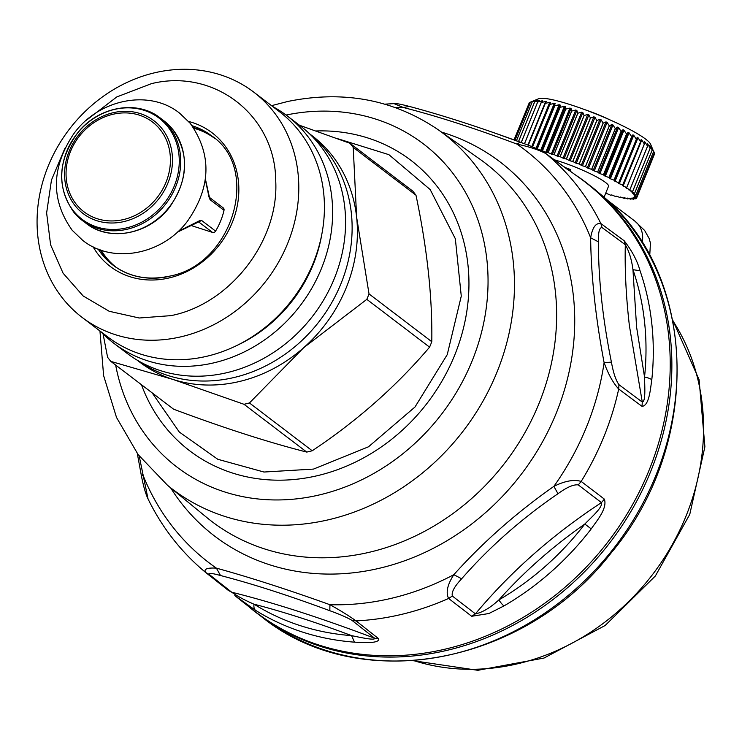 <?xml version="1.0" encoding="UTF-8"?>
<svg xmlns="http://www.w3.org/2000/svg" width="742" height="742" viewBox="0 0 742 742"><rect width="100%" height="100%" fill="white"/><g stroke="black" fill="none" stroke-linecap="round" stroke-linejoin="round"><path stroke-width="1.11" d="M205.321 179.462L209.003 197.029L210.125 199.756L224.01 210.329A64.369 56.457 127.3 0 1 215.579 231.087A2.708 2.374 127.3 0 1 212.49 232.404L191.89 225.772M178.08 231.458L199.338 220.828L201.694 220.513L215.579 231.087M224.01 210.329A2.708 2.374 -52.7 0 0 223.212 207.881L209.494 197.428M209.003 197.029L209.235 196.417L209.327 197.307M177.273 232.2L198.717 221.914L199.338 220.828M415.984 195.211A162.619 142.64 -52.7 0 0 412.747 191.093L349.974 143.289A162.619 142.64 127.3 0 1 353.22 147.408L356.633 217.248L369.024 293.915A162.619 142.64 127.3 0 1 366.817 299.351L303.645 347.738L249.451 402.962A162.619 142.64 127.3 0 1 243.997 404.288L306.761 452.082A162.619 142.64 -52.7 0 0 312.215 450.765C357.273 420.751 396.395 386.211 429.581 347.154A162.619 142.64 -52.7 0 0 431.788 341.71C432.456 297.403 427.188 248.561 415.984 195.211L353.22 147.408M243.997 404.288L172.932 379.422L110.827 361.391L173.6 409.194C223.63 427.902 267.769 442.139 306.029 451.897L306.761 452.082M249.451 402.962L312.215 450.765M366.817 299.351L429.581 347.154M369.024 293.915L431.788 341.71M299.48 125.25L349.974 143.289M309.368 133.625L312.122 135.73A142.288 124.804 127.3 0 1 356.633 217.248A142.288 124.804 127.3 0 1 303.645 347.738A142.288 124.804 127.3 0 1 237.115 382.028A142.288 124.804 127.3 0 1 172.932 379.422A142.288 124.804 127.3 0 1 139.719 362.124L136.955 360.028M110.827 361.391A162.619 142.64 127.3 0 1 107.59 357.273L103.055 333.881M137.437 360.315A142.288 124.804 -52.7 0 0 231.829 378.012A142.288 124.804 -52.7 0 0 345.039 272.453A142.288 124.804 -52.7 0 0 309.776 134.014M113.897 343.323L126.845 353.173A142.965 125.398 -52.7 0 0 304.09 326.378A142.965 125.398 -52.7 0 0 318.151 143.039A142.965 125.398 -52.7 0 0 300.074 125.704L287.135 115.845A142.965 125.398 127.3 0 1 305.212 133.189A142.965 125.398 127.3 0 1 291.142 316.519A142.965 125.398 127.3 0 1 113.897 343.323A142.965 125.398 127.3 0 1 101.014 331.804M272.611 106.486A142.965 125.398 127.3 0 1 287.135 115.845M321.768 234.565A136.185 119.462 127.3 0 1 237.551 345.141M82.139 317.428L107.766 336.942A141.611 124.211 -52.7 0 0 204.699 356.754A141.611 124.211 -52.7 0 0 317.993 249.711A141.611 124.211 -52.7 0 0 279.354 111.625L253.727 92.11A141.611 124.211 -52.7 0 0 156.794 72.299A141.611 124.211 -52.7 0 0 43.5 179.341A141.611 124.211 -52.7 0 0 82.139 317.428A141.611 124.211 -52.7 0 0 179.072 337.239A141.611 124.211 -52.7 0 0 292.367 230.196A141.611 124.211 -52.7 0 0 253.727 92.11M86.443 120.195L116.791 96.942L151.451 83.651C214.596 68.069 275.56 115.863 275.736 181.122C278.946 241.178 229.816 304.248 170.957 315.638L139.218 318.003L109.176 311.269L83.132 295.947L63.098 273.214L50.604 244.823L46.625 212.954L51.467 180.056L64.749 148.669M101.107 250.175A81.156 71.186 -52.7 0 0 116.568 267.658M214.902 138.531A81.156 71.186 -52.7 0 0 193.94 128.273M585.095 109.76A33.882 4.814 22.1 0 1 609.59 119.712M652.608 149.021L650.539 144.124A60.983 8.663 -157.9 0 0 628.251 128.644A60.983 8.663 -157.9 0 0 538.711 98.714L530.465 102.127A67.754 9.618 -157.9 0 0 530.465 102.127L515.18 139.765L530.484 102.118L534.528 100.56A65.046 9.238 -157.9 0 1 534.843 100.504L532.255 101.821L516.617 140.331L532.283 101.821A67.754 9.618 -157.9 0 0 532.255 101.821M631.72 136.686L614.209 180.816A65.046 9.238 22.1 0 1 615.062 181.28L633.733 135.294A65.046 9.238 -157.9 0 0 632.88 134.831L631.72 136.686A67.754 9.618 -157.9 0 0 631.655 136.658L613.996 180.158L610.378 178.776L629.049 132.79A65.046 9.238 -157.9 0 0 629.012 132.772L631.655 136.658M633.733 135.294L636.358 139.227L618.698 182.727L615.062 181.28M636.413 139.264L618.559 183.255A65.046 9.238 22.1 0 1 619.32 183.701L637.999 137.715A65.046 9.238 -157.9 0 0 637.23 137.27L636.413 139.264A67.754 9.618 -157.9 0 0 636.358 139.227M637.999 137.715L640.596 141.694L622.937 185.194L619.32 183.701M640.652 141.722L622.445 185.574A65.046 9.238 22.1 0 1 623.122 185.992L641.793 140.006A65.046 9.238 -157.9 0 0 641.116 139.589L640.652 141.722A67.754 9.618 -157.9 0 0 640.596 141.694M641.793 140.006L644.344 144.031L626.675 187.531L623.122 185.992M644.399 143.865L645.086 142.167A65.046 9.238 -157.9 0 0 644.51 141.768L644.39 144.059A67.754 9.618 -157.9 0 0 644.344 144.031M645.086 142.167L647.543 146.202L629.875 189.702L626.415 188.153L626.647 187.568M647.478 145.052L647.84 144.161A65.046 9.238 -157.9 0 0 647.367 143.8L647.581 146.23A67.754 9.618 -157.9 0 0 647.543 146.202M647.84 144.161L650.168 148.205A67.754 9.618 -157.9 0 0 650.168 148.205L632.499 191.705L629.327 189.757M649.834 146.452L650.029 145.97A65.046 9.238 -157.9 0 0 649.667 145.645L650.196 148.224L632.536 191.724A67.754 9.618 -157.9 0 0 632.499 191.705M650.029 145.97L652.19 150.005L634.531 193.504L631.479 191.659M651.541 147.806L651.634 147.575A65.046 9.238 -157.9 0 0 651.383 147.287L652.218 150.023A67.754 9.618 -157.9 0 0 652.19 150.005M651.634 147.575L653.6 151.581A67.754 9.618 -157.9 0 0 653.6 151.581L635.931 195.081L633.056 193.319M652.626 148.966A65.046 9.238 -157.9 0 0 652.487 148.725L653.609 151.6L635.95 195.1A67.754 9.618 -157.9 0 0 635.931 195.081L633.816 194.701A65.046 9.238 22.1 0 1 633.956 194.951L634.039 194.747M653.693 151.377L654.361 152.926A67.754 9.618 -157.9 0 0 654.361 152.926L636.701 196.426L633.956 194.951M654.221 153.306L654.49 154.03L636.822 197.53L634.41 195.925M636.822 197.53A67.754 9.618 -157.9 0 1 636.822 197.539L654.49 154.039A67.754 9.618 -157.9 0 0 654.49 154.03M529.018 103.407L514.225 139.403M529.315 102.684A67.754 9.618 -157.9 0 0 529.306 102.693L514.382 139.459L529.315 102.684L530.437 102.192M536.846 148.697L555.146 103.63A65.046 9.238 -157.9 0 0 554.255 103.398L549.813 104.455A67.754 9.618 -157.9 0 0 549.748 104.446L550.555 102.47A65.046 9.238 -157.9 0 0 549.739 102.285L545.277 103.398A67.754 9.618 -157.9 0 0 545.222 103.379L546.39 101.561A65.046 9.238 -157.9 0 0 545.667 101.422L541.215 102.591A67.754 9.618 -157.9 0 0 541.168 102.581L542.708 100.903A65.046 9.238 -157.9 0 0 542.068 100.81L537.672 102.062A67.754 9.618 -157.9 0 0 537.635 102.053L539.536 100.504A65.046 9.238 -157.9 0 0 538.998 100.458L534.685 101.802A67.754 9.618 -157.9 0 0 534.648 101.802L536.902 100.374A65.046 9.238 -157.9 0 0 536.475 100.374L532.283 101.821M555.146 103.63L537.208 148.854M541.502 150.886L560.127 105.021A65.046 9.238 -157.9 0 0 559.162 104.743L554.775 105.772A67.754 9.618 -157.9 0 0 554.71 105.754M560.127 105.021L560.052 107.293L542.383 150.793L541.651 150.96M560.117 107.312L542.458 150.811L545.75 152.295A65.046 9.238 22.1 0 1 546.771 152.611L565.441 106.625A65.046 9.238 -157.9 0 0 564.421 106.31L560.117 107.312A67.754 9.618 -157.9 0 0 560.052 107.293M565.441 106.625L565.71 109.055L548.05 152.555L546.771 152.611M565.784 109.083L548.125 152.583L551.287 154.067A65.046 9.238 22.1 0 1 552.363 154.419L571.034 108.434A65.046 9.238 -157.9 0 0 569.967 108.082L565.784 109.083A67.754 9.618 -157.9 0 0 565.71 109.055M571.034 108.434L571.646 111.022L553.977 154.522L552.363 154.419M571.72 111.05L554.061 154.549L557.066 156.024A65.046 9.238 22.1 0 1 558.169 156.414L576.849 110.428A65.046 9.238 -157.9 0 0 575.736 110.039L571.72 111.05A67.754 9.618 -157.9 0 0 571.646 111.022M576.849 110.428L577.777 113.174L560.117 156.673L558.169 156.414M577.86 113.201L560.191 156.701L563.02 158.148A65.046 9.238 22.1 0 1 564.152 158.565L582.822 112.58A65.046 9.238 -157.9 0 0 581.691 112.163L577.86 113.201A67.754 9.618 -157.9 0 0 577.777 113.174M582.822 112.58L584.056 115.483L566.387 158.983L564.152 158.565M584.13 115.511L566.471 159.011L569.077 160.42A65.046 9.238 22.1 0 1 570.227 160.866L588.898 114.88A65.046 9.238 -157.9 0 0 587.747 114.435L584.13 115.511A67.754 9.618 -157.9 0 0 584.056 115.483M588.898 114.88L590.409 117.932L572.741 161.431L570.227 160.866M590.493 117.959L572.824 161.459L575.189 162.813A65.046 9.238 22.1 0 1 576.339 163.277L595.01 117.292A65.046 9.238 -157.9 0 0 593.86 116.828L590.493 117.959A67.754 9.618 -157.9 0 0 590.409 117.932M595.01 117.292L596.772 120.492L579.112 163.991L576.339 163.277M596.856 120.519L579.196 164.019L581.292 165.308A65.046 9.238 22.1 0 1 582.433 165.781L601.103 119.796A65.046 9.238 -157.9 0 0 599.963 119.323L596.856 120.519A67.754 9.618 -157.9 0 0 596.772 120.492M601.103 119.796L603.088 123.135L585.429 166.625L582.433 165.781M603.172 123.163L585.503 166.662L587.312 167.868A65.046 9.238 22.1 0 1 588.434 168.351L607.104 122.365A65.046 9.238 -157.9 0 0 605.991 121.883L603.172 123.163A67.754 9.618 -157.9 0 0 603.088 123.135M607.104 122.365L609.284 125.834L591.624 169.334L588.434 168.351M609.367 125.862L591.699 169.362L593.201 170.475A65.046 9.238 22.1 0 1 594.286 170.966L612.957 124.981A65.046 9.238 -157.9 0 0 611.872 124.489L609.367 125.862A67.754 9.618 -157.9 0 0 609.284 125.834M612.957 124.981L615.303 128.561L597.635 172.061L594.286 170.966M615.378 128.598L597.709 172.098L598.896 173.099A65.046 9.238 22.1 0 1 599.935 173.591L618.605 127.605A65.046 9.238 -157.9 0 0 617.567 127.114L615.378 128.598A67.754 9.618 -157.9 0 0 615.303 128.561M618.605 127.605L621.073 131.297L603.413 174.797L599.935 173.591M621.147 131.334L603.478 174.824L604.331 175.715A65.046 9.238 22.1 0 1 605.314 176.206L623.985 130.221A65.046 9.238 -157.9 0 0 623.002 129.729L621.147 131.334A67.754 9.618 -157.9 0 0 621.073 131.297M623.985 130.221L626.545 134.005L608.876 177.505L605.314 176.206M629.012 132.772A65.046 9.238 -157.9 0 0 628.122 132.317L626.61 134.033A67.754 9.618 -157.9 0 0 626.545 134.005M614.209 180.816L632.88 134.831M618.559 183.255L637.23 137.27M644.39 144.059L626.721 187.559A67.754 9.618 -157.9 0 0 626.675 187.531M626.721 187.559L625.84 187.754A65.046 9.238 22.1 0 1 626.415 188.153M647.581 146.23L629.912 189.729A67.754 9.618 -157.9 0 0 629.875 189.702M629.912 189.729L628.697 189.785A65.046 9.238 22.1 0 1 629.17 190.137M632.536 191.724L630.997 191.631A65.046 9.238 22.1 0 1 631.359 191.955M652.218 150.023L634.549 193.523A67.754 9.618 -157.9 0 0 634.531 193.504L632.703 193.272A65.046 9.238 22.1 0 1 632.963 193.56M654.37 152.945L636.71 196.445A67.754 9.618 -157.9 0 0 636.701 196.426M636.71 196.445L634.317 195.907A65.046 9.238 22.1 0 1 634.336 196.101M636.822 197.539L634.187 196.862A65.046 9.238 22.1 0 1 634.095 197.02L636.302 198.374A67.754 9.618 -157.9 0 0 636.302 198.374L633.445 197.576A65.046 9.238 22.1 0 1 633.241 197.678L635.143 198.939L635.467 198.142M636.655 197.502L636.302 198.374M633.659 198.494L633.362 199.246L631.776 198.077A65.046 9.238 22.1 0 0 632.101 198.021L635.124 198.949A67.754 9.618 -157.9 0 0 635.143 198.939M633.334 199.246A67.754 9.618 -157.9 0 0 633.362 199.246L630.153 198.207A65.046 9.238 22.1 0 1 629.717 198.207L630.96 199.264L631.247 198.559M628.251 198.337L627.982 199.014L627.092 198.077A65.046 9.238 22.1 0 0 627.621 198.123L630.923 199.264A67.754 9.618 -157.9 0 0 630.96 199.264M624.708 197.826L624.439 198.485L623.911 197.678A65.046 9.238 22.1 0 0 624.551 197.771L627.936 199.004A67.754 9.618 -157.9 0 0 627.982 199.014M620.627 197.103L620.386 197.687L620.229 197.02A65.046 9.238 22.1 0 0 620.952 197.159L624.393 198.476A67.754 9.618 -157.9 0 0 624.439 198.485M616.064 196.111L615.86 196.621L616.064 196.111A65.046 9.238 22.1 0 0 616.88 196.296L620.331 197.669A67.754 9.618 -157.9 0 0 620.386 197.687M605.491 193.755L605.481 193.745A67.754 9.618 -157.9 0 0 605.565 193.773L606.492 193.56A65.046 9.238 22.1 0 0 607.457 193.838L610.833 195.294A67.754 9.618 -157.9 0 0 610.898 195.313L611.473 194.951A65.046 9.238 22.1 0 0 612.363 195.183L615.795 196.611A67.754 9.618 -157.9 0 0 615.86 196.621M626.61 134.033L608.95 177.533L609.451 178.303L628.122 132.317M609.451 178.303A65.046 9.238 22.1 0 1 610.378 178.776M534.648 101.802L518.667 141.156M534.685 101.802L518.704 141.165M538.711 101.172L538.998 100.458M537.635 102.053L521.311 142.251M537.672 102.062L521.348 142.269M541.493 102.22L542.068 100.81M541.168 102.581L524.501 143.633M541.215 102.591L524.548 143.651M527.942 145.061L545.667 101.422M545.222 103.379L528.248 145.172M545.277 103.398L528.304 145.2M531.764 146.564L549.739 102.285M549.748 104.446L532.524 146.87M549.813 104.455L532.58 146.897M536.012 148.335L554.255 103.398M554.775 105.772L537.273 148.882M540.612 150.431L559.162 104.743M545.75 152.295L564.421 106.31M551.287 154.067L569.967 108.082M557.066 156.024L575.736 110.039M563.02 158.148L581.691 112.163M569.077 160.42L587.747 114.435M575.189 162.813L593.86 116.828M581.292 165.308L599.963 119.323M587.312 167.868L605.991 121.883M593.201 170.475L611.872 124.489M598.896 173.099L617.567 127.114M604.331 175.715L623.002 129.729M604.099 197.149L608.505 186.307A37.267 5.296 -157.9 0 0 594.806 175.993A37.267 5.296 -157.9 0 0 554.376 159.818L568.585 170.233M570.116 170.938L570.663 169.603A37.267 5.296 -157.9 0 0 565.803 167.775M566.786 168.499L570.607 169.723M576.553 175.659A271.025 237.728 127.3 0 1 585.605 182.17A271.025 237.728 127.3 0 1 619.876 215.05A271.025 237.728 127.3 0 1 593.21 562.612A271.025 237.728 127.3 0 1 257.196 613.411A271.025 237.728 127.3 0 1 248.505 606.418M585.605 182.17L605.593 198.522A271.025 237.728 127.3 0 1 625.052 218.992A271.025 237.728 127.3 0 1 598.386 566.554A271.025 237.728 127.3 0 1 262.371 617.353C359.879 695.903 524.872 664.98 611.213 552.855C701.005 446.044 698.806 279.79 605.704 198.615L605.593 198.522M605.806 198.717L591.634 186.761M255.471 610.276A13.551 6.483 -58.1 0 1 254.033 604.201A266.508 233.767 -52.7 0 0 351.597 635.625C359.443 637.248 375.164 640.754 374.71 638.268L378.763 638.797C379.552 643.824 362.532 642.544 354.49 642.164A270.478 237.255 127.3 0 1 255.471 610.276L234.824 595.603L252.818 609.822A270.858 237.579 -52.7 0 0 441.221 650.038A270.858 237.579 -52.7 0 0 669.312 342.312A270.858 237.579 -52.7 0 0 580.977 178.905L554.302 159.762M139.19 455.987L148.038 498.939C162.118 527.72 181.271 552.187 205.497 572.342L228.536 590.567M611.427 362.142L604.109 362.643C608.255 374.135 613.115 382.928 618.707 389.021L618.949 384.69C615.814 380.256 613.3 372.744 611.427 362.142C602.662 318.763 598.34 278.677 598.451 241.873C598.173 232.45 599.351 227.673 601.994 227.525L625.311 244.721L624.17 240.742C632.045 250.879 637.341 260.887 640.049 270.765A270.478 237.255 127.3 0 1 651.801 379.7C650.428 388.381 649.398 405.614 642.034 406.375L642.284 402.053C645.911 401.747 644.65 385.45 644.538 377.01A266.508 233.767 -52.7 0 0 645.113 327.806A266.508 233.767 -52.7 0 0 632.954 269.671L640.049 270.765M604.368 499.134C607.587 508.585 596.577 521.005 591.216 528.898A270.478 237.255 127.3 0 1 503.948 605.945L488.895 613.523L471.68 616.277L475.418 613.866C510.737 571.637 552.753 534.546 601.456 502.594L604.368 499.134L581.181 481.428C574.002 479.258 564.903 480.899 553.875 486.362A259.932 227.998 -52.7 0 0 604.109 362.643C595.585 317.641 591.096 276.015 590.641 237.774C592.431 227.46 595.835 222.721 600.853 223.537L624.17 240.742M503.948 605.945A13.551 2.782 -120.2 0 1 498.856 599.935C490.23 607.828 482.421 612.475 475.418 613.866L452.36 596.049L448.613 598.46A269.847 236.698 127.3 0 1 396.951 615.443A269.847 236.698 127.3 0 1 356.049 620.896C349.167 615.953 340.457 610.555 329.921 604.711C287.618 589.519 249.785 577.332 216.404 568.149C207.129 567.611 203.54 569.049 205.627 572.453L205.497 572.342M228.388 590.447L231.699 592.209C272.824 602.393 320.488 617.752 374.71 638.268L351.986 620.377C347.098 617.483 339.715 614.274 329.838 610.731C289.102 595.594 252.66 583.861 220.513 575.523C212.193 573.204 208.4 572.815 209.123 574.364L231.699 592.209C237.978 596.549 245.417 600.538 254.033 604.201C283.342 611.779 315.869 622.25 351.597 635.625L354.49 642.164M384.801 104.149L394.011 103.63L403.444 107.534C437.057 116.104 474.899 128.292 516.951 144.096C528.842 146.619 538.46 149.773 545.815 153.566L568.919 170.502M618.949 384.69L642.284 402.053L629.374 325.553C626.062 296.661 624.708 269.717 625.311 244.721C629.095 251.26 631.646 259.57 632.954 269.671L636.608 327.213L644.538 377.01A13.551 3.701 -174 0 1 651.801 379.7M452.36 596.049C451.322 592.227 454.419 586.468 461.645 578.788C489.368 547.058 521.478 518.704 557.993 493.727C566.805 487.253 573.566 484.313 578.268 484.897L601.456 502.594C603.07 507.222 590.984 517.628 584.835 524.019L591.216 528.898M471.68 616.277L448.613 598.46C445.654 592.561 447.398 584.631 453.835 574.679C483.023 542.161 516.367 512.722 553.875 486.362L557.993 493.727M329.838 610.731L329.921 604.711A259.932 227.998 127.3 0 0 387.129 599.276A259.932 227.998 -52.7 0 0 453.835 574.679L461.645 578.788M220.513 575.523L216.404 568.149A259.932 227.998 127.3 0 1 142.724 474.472L142.149 475.882M394.002 103.62C395.208 103.157 400.281 104.075 409.241 106.394L403.444 107.534A259.932 227.998 -52.7 0 0 395.032 107.451M520.077 142.232L516.951 144.096A259.932 227.998 -52.7 0 1 590.641 237.774L598.451 241.873M498.856 599.935C523.954 571.822 552.623 546.511 584.835 524.019A266.508 233.767 -52.7 0 1 498.856 599.935M336.608 138.364L388.901 154.67L430.184 189.572L455.338 238.748L461.274 296.123L447.25 354.611L415.001 406.996L368.505 446.786L313.523 469.083L263.976 472.033L217.786 459.279L179.304 432.039L152.156 392.861M210.125 199.756A2.708 2.374 -52.7 0 0 209.504 197.455M198.606 221.839L201.694 220.513M198.42 221.737L212.49 232.404M172.098 128.644A64.369 56.457 127.3 0 1 165.772 211.192A64.369 56.457 127.3 0 1 85.97 223.249C109.454 242.226 149.476 234.416 169.788 206.916C188.663 179.202 189.46 153.149 172.2 128.737L163.963 120.835A64.369 56.457 127.3 0 1 172.098 128.644M85.97 223.249L74.014 212.518C56.225 186.993 57.653 160.161 78.3 132.03C99.085 106.254 137.483 99.678 160.253 118.006A64.369 56.457 127.3 0 1 168.388 125.815A64.369 56.457 127.3 0 1 162.053 208.363A64.369 56.457 127.3 0 1 82.251 220.43A64.369 56.457 127.3 0 1 74.117 212.62M167.071 125.797A63.571 55.761 127.3 0 1 156.358 211.813A63.571 55.761 127.3 0 1 73.959 211.526A63.571 55.761 -52.7 0 1 84.681 125.509A63.571 55.761 -52.7 0 1 167.071 125.797M161.292 127.782A58.386 51.217 127.3 0 1 151.451 206.777A58.386 51.217 127.3 0 1 75.777 206.517A58.386 51.217 127.3 0 1 85.627 127.522A58.386 51.217 127.3 0 1 161.292 127.782M159.586 128.839A56.466 49.529 127.3 0 1 150.07 205.246A56.466 49.529 127.3 0 1 76.88 204.996A56.466 49.529 127.3 0 1 86.406 128.589A56.466 49.529 127.3 0 1 159.586 128.839M188.607 121.465A84.013 73.699 127.3 0 1 238.117 200.581A84.013 73.699 127.3 0 1 167.813 278.241A84.013 73.699 127.3 0 1 93.121 246.845M168.638 276.488A81.305 71.315 127.3 0 1 112.979 265.117A81.305 71.315 127.3 0 1 98.176 249.089M192.122 125.732A81.305 71.315 127.3 0 1 211.498 135.749C261.592 168.861 232.329 265.998 168.276 276.376C147.324 280.587 128.895 276.831 112.979 265.117M100.3 249.896A81.305 71.315 -52.7 0 0 114.546 266.276M213.028 136.955A81.305 71.315 -52.7 0 0 193.458 127.568M642.164 242.551A24.393 21.397 -52.7 0 0 634.902 221.144L644.64 230.474L649.148 238.479L650.437 243.135L649.732 255.591M413.915 660.649A223.899 196.389 -52.7 0 0 652.895 574.085A223.899 196.389 -52.7 0 0 672.808 320.692M378.763 638.797L356.049 620.896L351.986 620.377M409.241 106.394C441.787 115.047 478.618 126.91 519.734 141.972C537.366 148.502 542.43 151.043 545.324 153.186L545.815 153.566A269.847 236.698 127.3 0 1 600.853 223.537L601.994 227.525M578.268 484.897L581.181 481.428A269.847 236.698 127.3 0 0 618.707 389.021L642.034 406.375M209.123 574.364L205.812 572.601M441.518 132.095A235.307 206.397 127.3 0 1 572.082 355.77A235.307 206.397 127.3 0 1 375.786 569.086A235.307 206.397 127.3 0 1 170.614 487.828M206.851 517.564A225.392 197.697 -52.7 0 0 366.084 553.003A225.392 197.697 -52.7 0 0 547.401 379.255A225.392 197.697 -52.7 0 0 479.824 159.122L438.272 129.804A223.546 196.083 127.3 0 1 505.302 348.137A223.546 196.083 127.3 0 1 325.469 520.457A223.546 196.083 127.3 0 1 167.544 485.314L206.851 517.564M115.659 365.073A203.215 178.256 -52.7 0 0 316.24 495.637A203.215 178.256 -52.7 0 0 487.448 265.682A203.215 178.256 -52.7 0 0 286.078 115.047M141.462 384.718A182.551 160.124 -52.7 0 0 314.617 476.308A182.551 160.124 -52.7 0 0 468.953 284.297A182.551 160.124 -52.7 0 0 315.999 130.972M209.235 196.417L205.395 178.952M160.253 118.006L163.963 120.835M634.902 221.144L607.438 200.229M257.196 613.411L262.371 617.353M672.669 319.988L699.103 379.728L704.9 446.777L689.763 514.392L655.371 575.968L605.157 625.497L543.997 658.061L477.82 670.304L413.192 660.705M494.153 132.818L526.041 144.328M545.324 153.186L568.437 170.122M137.307 453.483L141.342 475.511C143.373 486.01 145.599 493.81 148.029 498.921M438.272 129.804C393.696 99.502 343.509 90.06 287.701 101.487L271.535 105.67M99.947 330.988L103.611 375.6L116.513 417.449L138.142 454.605L167.544 485.314M190.221 123.33L179.629 113.183C148.975 88.539 97.898 99.382 73.356 134.385C51.179 168.1 50.781 200.052 72.169 230.243L82.752 240.399C112.673 264.375 162.155 254.821 187.244 221.515C211.145 187.355 212.138 154.633 190.221 123.33"/></g></svg>
